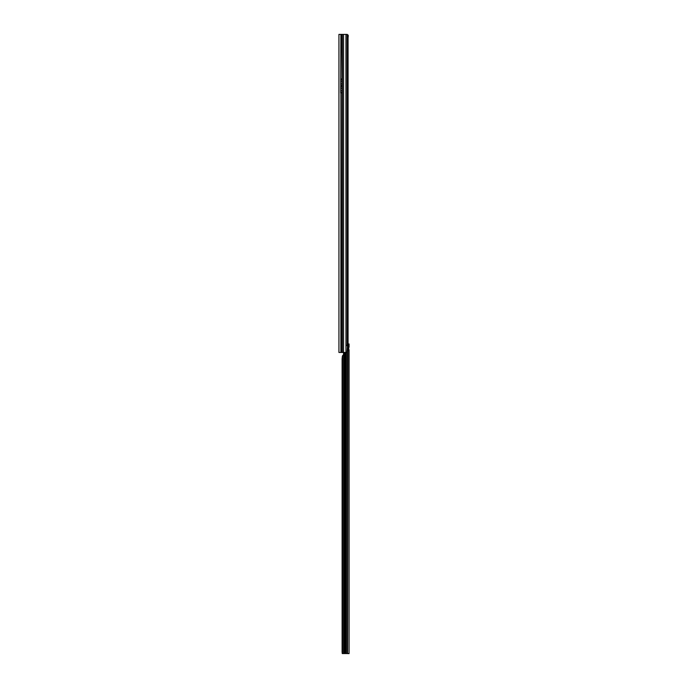 <?xml version="1.0" encoding="UTF-8"?>
<svg xmlns="http://www.w3.org/2000/svg" width="688" height="688" viewBox="0 0 688 688"><rect width="100%" height="100%" fill="white"/><g stroke="black" fill="none" stroke-linecap="round" stroke-linejoin="round"><path stroke-width="1.03" d="M338.935 346.339L338.935 344.361M341.841 92.889L340.732 92.897L340.732 86.241L340.904 85.63L341.807 85.63L342.142 86.43L341.807 352.454L342.203 34.4L338.935 34.4L338.935 352.454L341.807 352.454M340.904 85.63L340.732 84.882L342.142 84.882L341.807 85.63M341.807 34.4L342.142 84.882M347.5 37.78L348.068 37.78L348.068 343.983M347.827 349.074L348.128 349.59M348.068 347.414L348.068 349.074M347.543 36.24L347.019 34.4L348.145 35.122L348.257 36L347.5 36.481M343.57 352.454L347.259 352.454L347.836 350.493L347.242 34.4L343.57 34.4L343.57 352.454L342.203 352.454M342.203 34.4L343.57 34.4M345.952 352.454L345.952 345.694L347.165 345.694L347.165 34.4M347.5 345.694L347.019 352.454M348.068 37.78L348.257 36M347.483 35.208L348.145 35.122M340.732 84.882L340.904 34.4M348.137 349.882L348.739 349.882A1.41 0.998 89.7 0 0 348.739 349.882L348.739 347.062A1.41 0.998 89.7 0 0 348.73 349.882L349.065 653.6L346.124 653.557L346.124 352.454M348.223 349.685L348.231 347.173L349.065 347.165L349.065 343.974L348.18 343.974M346.124 653.557L342.254 653.566L342.108 651.889L342.108 358.887L342.4 355.963L343.527 354.578L343.527 653.548L348.739 653.574M343.527 354.578A0.559 0.559 -0 0 0 343.561 354.389L343.561 352.961A0.559 0.559 -0 0 0 343.527 352.772L342.693 352.394M349.065 636.228L349.065 639.436M349.065 653.574L349.065 349.788L348.223 349.788M347.474 345.35L347.982 344.456A1.686 1.195 89.7 0 1 348.739 343.974L348.739 347.062A1.41 0.998 89.7 0 0 348.73 347.062L348.137 347.07M347.5 344.318A1.686 1.195 -90.3 0 1 348.137 343.974M347.552 346.434L347.552 345.066L346.95 345.066M347.509 345.204L346.804 345.204M343.561 352.961A0.559 0.559 -0 0 0 343.527 352.772L343.527 352.454M343.527 653.557L343.097 653.566M344.688 352.454L344.688 653.557M344.972 352.454L344.972 653.557M340.904 352.454L340.904 92.897L341.807 92.897M340.904 86.241L341.807 86.241M340.904 78.974L341.807 78.974M342.34 352.454L342.34 34.4M345.952 345.694L345.952 34.4M340.732 78.982L341.841 78.982M340.732 85.63L341.841 85.63M340.732 83.291L342.142 83.291M340.732 81.322L342.142 81.322M340.732 79.731L342.142 79.731M340.732 92.14L342.142 92.14M340.732 90.549L342.142 90.549M340.732 88.58L342.142 88.58M340.732 86.989L342.142 86.989M340.732 86.241L341.841 86.241M344.525 352.454L344.525 653.548M347.234 352.454L347.234 653.557M347.474 352.067L347.474 653.566M347.982 344.456L347.5 344.464M347.552 653.566L347.552 351.921M345.127 352.454L345.127 653.548M342.4 355.963L342.4 653.557M349.065 653.6L348.223 653.6"/></g></svg>
